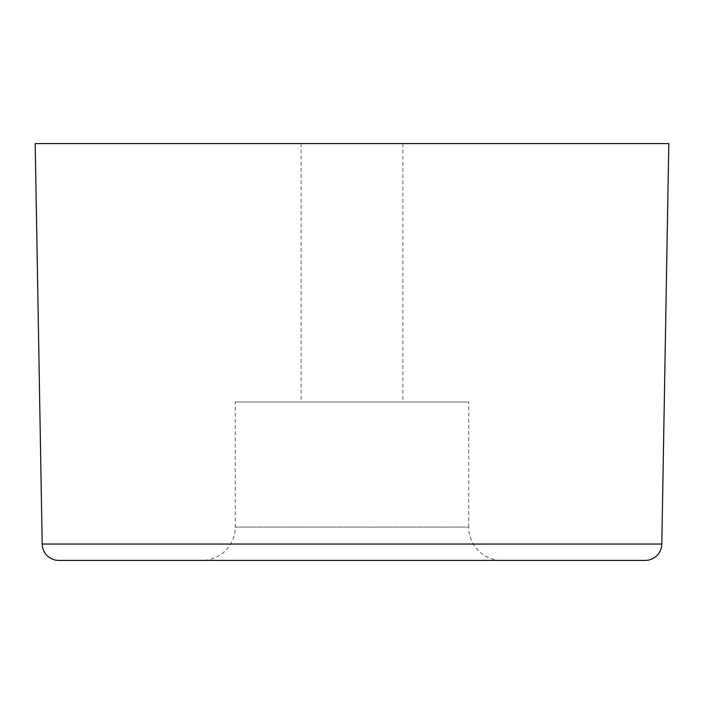 <?xml version="1.0" encoding="UTF-8"?>
<svg xmlns="http://www.w3.org/2000/svg" width="704" height="704" viewBox="0 0 704 704"><rect width="100%" height="100%" fill="white"/><g stroke="black" fill="none" stroke-linecap="round" stroke-linejoin="round"><path stroke-width="0.53" stroke-dasharray="3.52 2.64" d="M201.934 560.419L502.066 560.419A33.343 33.343 0 0 1 468.714 527.076L235.286 527.076L468.714 527.076L468.714 402.019L235.286 402.019L235.286 527.076A33.343 33.343 0 0 1 201.934 560.419L502.066 560.419M58.863 560.419L645.137 560.419M35.2 143.581L668.8 143.581M301.145 143.581L402.855 143.581L301.145 143.581L301.145 402.019L402.855 402.019L301.145 402.019M402.855 143.581L402.855 402.019M235.286 402.019L468.714 402.019M661.813 544.042L42.187 544.042"/><path stroke-width="1.06" d="M645.137 560.419L58.863 560.419A16.676 16.676 0 0 1 42.187 544.042L35.2 143.581L668.8 143.581L661.813 544.042A16.676 16.676 0 0 1 645.137 560.419M42.187 544.042L661.813 544.042"/></g></svg>
